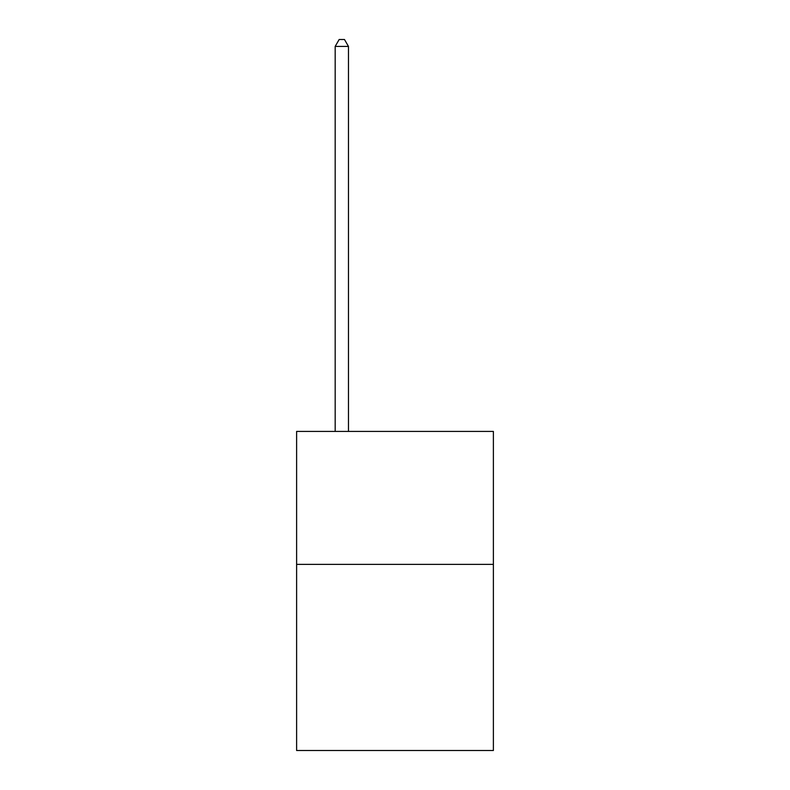 <?xml version="1.0" encoding="UTF-8"?>
<svg xmlns="http://www.w3.org/2000/svg" width="790" height="790" viewBox="0 0 790 790"><rect width="100%" height="100%" fill="white"/><g stroke="black" fill="none" stroke-linecap="round" stroke-linejoin="round"><path stroke-width="1.19" d="M493.385 564.376L493.385 750.5L296.615 750.5L296.615 431.429L493.385 431.429L493.385 564.376L296.615 564.376M348.469 431.429L348.469 46.413L335.177 46.413L335.177 431.429M335.177 46.413L339.167 39.5L344.479 39.5L348.469 46.413"/></g></svg>
